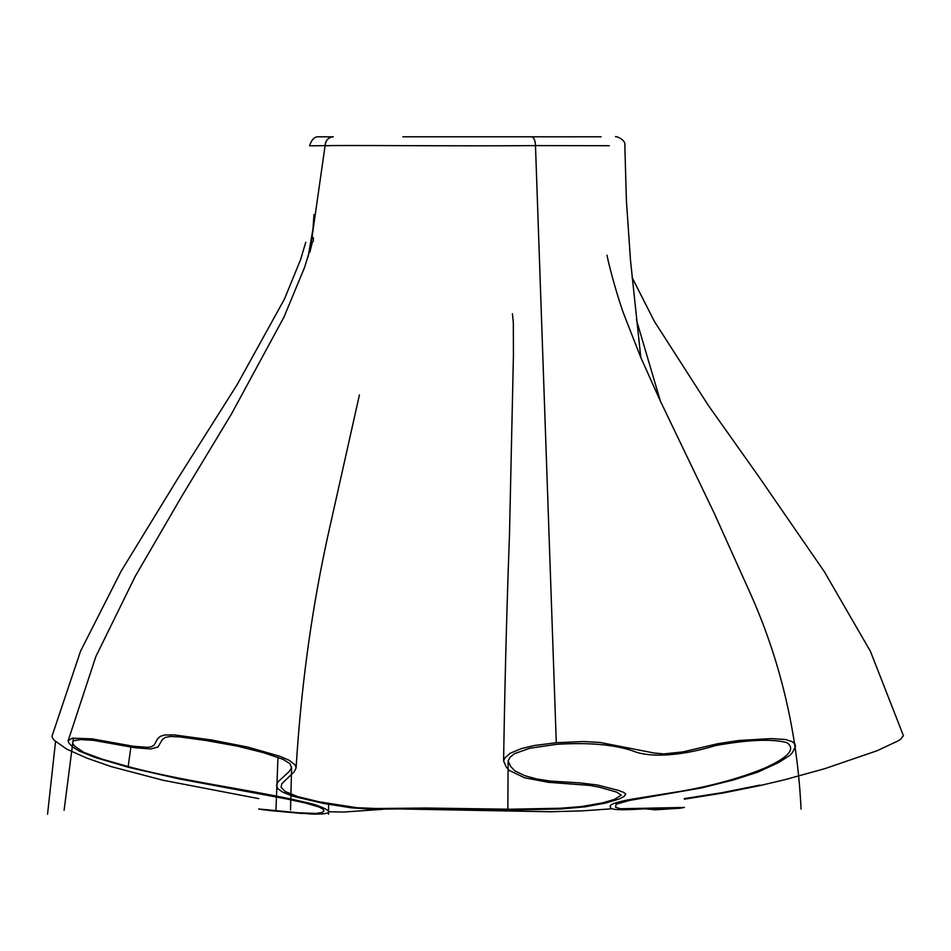 <?xml version="1.0" encoding="UTF-8"?>
<svg xmlns="http://www.w3.org/2000/svg" width="951" height="951" viewBox="0 0 951 951"><rect width="100%" height="100%" fill="white"/><g stroke="black" fill="none" stroke-linecap="round" stroke-linejoin="round"><path stroke-width="1.43" d="M68.032 741.091L95.813 656.63L135.28 576.247L181.415 496.897L231.58 413.78L283.957 317.111L304.534 267.504L312.368 242.077L309.895 252.122L325.087 145.658A9.082 8.19 90 0 1 333.278 136.801L318.704 136.801C314.674 136.445 311.643 139.452 309.598 145.812L325.087 145.658C359.537 145.17 460.51 146.252 535.484 145.598A9.082 3.923 -90 0 0 531.573 136.801L402.82 136.801M601.127 136.801L531.573 136.801C533.88 137.336 535.187 140.273 535.484 145.598L609.318 145.717M329.177 145.765L325.087 145.788M52.198 735.587L52.174 737.322L54.255 740.33L66.582 749.043L86.767 758.078L111.065 766.577L163.108 780.26L258.743 798.638M258.684 808.98L298.139 812.76L316.112 813.462L322.437 812.32L323.982 810.965L323.352 809.408L319.274 807.126L305.414 803.013L286.18 798.864L179.168 778.905L129.122 767.481L95.017 757.448L78.957 750.945L72.633 747.022L68.959 743.159L68.163 740.556L72.264 738.19L92.14 738.856L133.176 746.238L147.417 747.331L151.292 746.785L154.217 745.049L157.533 738.844L160.267 736.359L164.475 735.016L174.199 734.897L211.918 740.021L248.092 747.153L279.939 756.295L289.318 760.372L295.119 764.925L296.118 767.921L294.132 771.867L281.781 783.719L281.139 787.309L285.205 791.529L298.008 796.7L319.251 801.812L356.875 807.72L376.323 808.516L426.024 808.029L509.879 809.23L560.424 808.243L581.287 806.579L602.316 802.917L614.275 799.482L621.229 795.143L616.64 792.1L599.392 787.202L589.584 785.395L548.347 782.304L524.583 777.763L509.272 770.453L506.134 766.827L503.602 760.955L504.969 757.911L510.212 753.228L521.576 748.532L534.212 745.536L556.287 742.719L535.484 145.598C535.187 140.273 533.88 137.336 531.573 136.801L531.573 136.801M556.287 742.719L583.641 741.53L600.14 742.469L654.3 753.049L663.893 753.905L682.806 751.92L717.672 743.741L738.808 740.496L771.19 738.594L785.467 739.509L791.85 741.518L794.881 743.789L795.512 746.464L792.528 752.491L789.841 755.391L778.726 762.488L758.018 772.081L733.697 779.879L701.493 787.939L629.55 800.421L616.105 804.189L615.511 807.185L620.302 808.754L684.411 807.435A1210.136 1210.136 0 0 1 679.87 808.255L660.814 808.136C647.762 808.219 608.367 812.213 610.601 807.102C608.236 804.712 615.951 801.978 633.711 798.876L681.118 791.244C713.381 785.55 741.352 777.787 765.02 767.956C788.676 757.234 795.939 748.794 786.786 742.624C771.725 738.701 747.819 739.723 715.057 745.679C684.387 755.118 651.649 758.423 633.628 751.207C614.596 744.597 588.871 742.303 556.454 744.348L529.802 748.235L514.396 753.715L510.188 757.115L508.143 760.764L510.556 766.351L515.062 771.011L524.952 775.731L536.828 779.024L550.677 781.104L579.611 782.875L597.24 784.967L618.126 790.305L623.773 792.397L625.734 794.121L624.106 796.439L619.16 798.995L605.549 803.096L584.722 806.876L560.638 808.968L509.902 810.014L418.785 808.742L371.496 809.23L351.216 807.815L324.101 803.559L293.574 796.427L282.994 792.302L278.096 788.961L276.479 785.478L277.87 781.984L288.997 771.713L291.517 767.861L290.007 763.736L283.006 759.302L263.689 752.728L237.631 746.202L206.105 740.508L179.917 736.93L170.324 736.49L165.248 737.453L162.395 739.498L157.949 746.999L150.829 748.96L134.84 747.724L93.495 740.342L80.645 739.557L73.429 740.758L72.502 742.814L74.261 745.857L83.664 752.312L101.805 759.053L128.195 766.577C187.038 782.376 258.945 790.566 314.389 804.463C334.36 811.346 333.397 814.543 311.5 814.056L263.284 809.777A1210.136 1210.136 0 0 1 258.743 808.992M684.363 799.185L723.782 792.884L760.051 785.562L784.932 779.689L825.052 768.586L877.06 750.743L897.696 741.091L900.538 739.284L903.438 735.682M660.363 401.049L636.397 319.774M610.518 808.885L581.941 810.894L550.142 811.75L399.765 808.956M382.968 809.301L343.87 812.035L328.57 811.762M130.858 747.082L128.195 766.577M268.004 810.383L302.715 813.521M760.027 785.086L721.167 792.837L684.351 798.602M645.016 808.802L655.322 809.8L679.87 808.255M333.278 136.801C328.428 137.348 325.694 140.296 325.087 145.658C325.694 140.296 328.428 137.348 333.278 136.801M624.831 145.824C626.388 138.917 613.799 135.577 615.737 136.801M52.186 735.634L80.562 651.126L121.098 571.23L177.706 478.733L237.334 384.323L284.408 299.149L300.528 259.789L305.746 242.315M313.271 241.435L313.343 237.5M313.973 214.581L312.986 229.013L308.148 256.687M296.118 767.921C301.253 683.531 312.629 602.661 330.223 525.297L359.419 394.962M512.434 313.723L513.326 322.722L513.421 355.65L509.474 535.294C506.812 606.631 504.85 681.831 503.602 760.907M801.051 809.087C797.366 731.295 779.82 657.985 748.401 589.144L714.474 513.742L660.137 400.573L640.51 356.827L623.476 313.224C617.27 295.939 609.496 267.825 607.011 255.248M640.784 357.457L630.525 260.586L626.4 200.744L624.819 145.087M903.45 735.741L870.474 651.423L824.351 571.706L758.09 475.607L708.269 405.316L654.324 321.295L632.035 277.395M55.538 741.542L47.55 814.199M328.57 814.199L328.559 804.368M73.393 738.035L64.097 810.252M290.519 809.955L291.6 767.243M277.977 757.258L275.968 809.943M508.143 760.741L507.834 810.204"/></g></svg>
